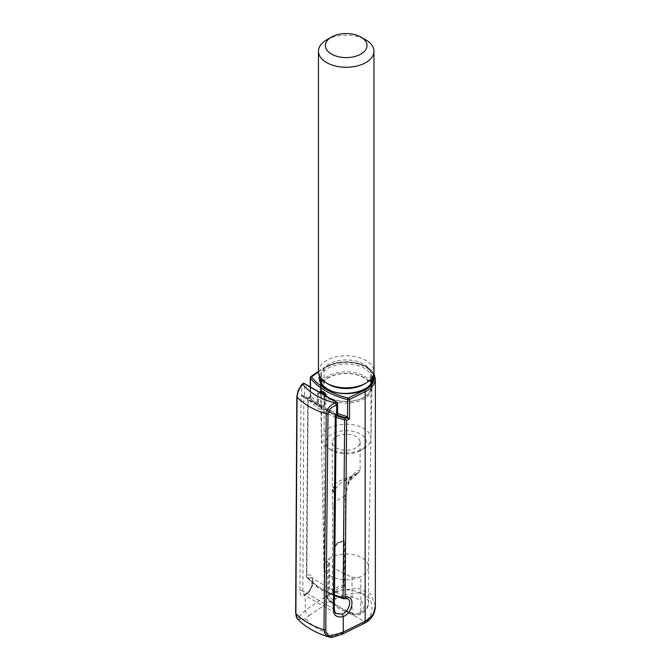 <?xml version="1.0" encoding="UTF-8"?>
<svg xmlns="http://www.w3.org/2000/svg" width="671" height="671" viewBox="0 0 671 671"><rect width="100%" height="100%" fill="white"/><g stroke="black" fill="none" stroke-linecap="round" stroke-linejoin="round"><path stroke-width="0.5" stroke-dasharray="3.35 2.52" d="M302.847 591.101L303.846 397.333L335.668 415.701L333.755 608.949L302.873 591.117A1.854 1.065 0 0 0 302.847 591.101L333.755 608.949A1.854 1.065 0 0 0 333.73 608.933L336.322 613.562M317.568 400.226L317.568 394.556L318.222 394.179L318.222 399.849L317.568 400.226A4.63 2.667 -120 0 0 319.119 404.328L320.352 406.173L322.566 406.316A4.63 2.667 -120 0 0 323.154 406.123A4.63 2.667 -120 0 0 324.11 404.001L324.11 398.339A4.63 2.667 -120 0 0 322.566 394.229L337.068 402.608L337.068 414.695L322.566 406.316M375.357 605.963L370.711 593.961L358.088 588.257L341.833 590.086L326.794 595.915A29.147 16.825 0 0 0 324.068 597.525L324.068 368.018A29.147 16.825 180 0 1 356.318 363.179A29.147 16.825 180 0 1 375.357 378.964M330.317 637.274L331.885 637.416L334.712 635.487A60.038 34.666 180 0 1 305.951 618.88L309.146 615.466C306.823 614.317 305.54 612.556 305.313 610.174L305.313 594.682C314.145 589.817 315.672 570.929 306.848 575.617L308.199 398.171L310.698 396.486L310.421 395.395L311 395.89A74.028 42.743 0 0 0 337.597 413.479M305.951 618.88L300.742 619.434L298.335 617.622C296.767 617.454 295.936 615.793 295.869 612.631L297.068 396.041C297.521 391.621 298.964 388.081 301.388 385.422L302.428 383.862M303.846 397.333L300.994 396.091L299.971 590.312C299.971 596.217 301.757 597.668 305.313 594.682L305.783 593.768L306.899 593.743L304.097 594.959L302.873 591.117M334.443 595.689L321.845 590.044L316.653 586.605L306.873 577.546A1.854 1.417 -41.6 0 1 306.58 576.758L318.289 587.175L334.452 594.959M305.817 593.743C307.209 593.407 310.799 588.618 311.554 586.018C312.501 579.627 312.434 576.884 311.344 577.773L347.612 598.708L343.653 598.473C328.362 593.667 316.494 586.815 308.056 577.924L311.344 577.773C315.169 579.576 312.065 590.723 306.899 593.743M370.962 382.629A25.741 14.863 0 0 0 364.412 376.205A25.741 14.863 0 0 0 321.451 382.629M321.317 382.906A25.741 14.863 0 0 0 320.47 386.873A25.741 14.863 0 0 0 346.211 401.577A25.741 14.863 0 0 0 371.952 386.873A25.741 14.863 0 0 0 371.097 382.906M364.395 377.723A25.716 14.846 0 0 0 326.802 378.478A25.716 14.846 0 0 0 320.495 388.383A25.716 14.846 0 0 0 346.211 403.07A25.716 14.846 0 0 0 371.919 388.383A25.716 14.846 0 0 0 364.395 377.723M332.891 599.899A4.63 2.852 -123.6 0 1 329.394 594.363L329.394 558.473A7.406 4.278 0 0 0 327.582 561.283A7.406 4.278 0 0 0 328.715 563.556A74.028 42.743 0 0 0 352.032 577.01A7.406 4.278 0 0 0 360.822 576.615A22.277 12.858 0 0 0 368.48 567.054A22.277 12.858 0 0 0 368.488 566.911A22.277 12.858 0 0 0 354.011 554.867A22.277 12.858 0 0 0 329.394 558.473A22.277 12.858 0 0 0 323.934 567.054A22.277 12.858 0 0 0 337.085 578.645A22.277 12.858 0 0 0 360.822 576.615L360.822 612.506A7.406 4.278 180 0 1 352.032 612.9A74.028 42.743 180 0 1 328.715 599.446A7.406 4.278 180 0 1 327.582 597.173A7.406 4.278 180 0 1 329.394 594.363A22.277 12.858 180 0 1 354.011 590.757A22.277 12.858 180 0 1 368.488 602.801A22.277 12.858 180 0 1 360.822 612.506A4.63 2.483 63.3 0 1 359.866 614.628A4.63 2.483 63.3 0 1 357.786 614.267A17.647 10.191 0 0 0 358.691 599.379A17.647 10.191 0 0 0 332.891 599.899A2.776 1.602 0 0 0 332.631 601.803A69.407 40.067 0 0 0 354.489 614.418A2.776 1.602 0 0 0 357.786 614.267M309.146 615.466L327.582 603.036A24.525 14.158 180 0 1 329.88 601.686C339.736 596.704 355.63 589.541 365.393 594.833C374.963 600.746 373.646 616.272 364.504 621.673A24.525 14.158 180 0 1 362.155 622.998L340.633 633.642L334.712 635.487M342.277 634.196L340.633 633.642M297.295 618.729L298.788 619.585L300.742 619.434M336.196 416.288L335.668 415.701M319.119 404.328L304.609 395.949L304.609 383.862L319.119 392.241A4.63 2.667 -120 0 0 318.524 392.443A4.63 2.667 -120 0 0 317.568 394.556M337.572 402.684L337.068 402.608M304.609 383.862L303.644 383.091M333.781 608.798L334.309 608.983M343.292 598.633A1.854 0.587 -72.3 0 0 343.653 598.473A1.854 1.132 -108.1 0 0 344.441 598.624M336.657 414.863A75.186 43.405 180 0 1 309.952 397.123L309.75 396.544L307.763 397.878L308.199 398.171M309.75 396.536L310.698 396.486L310.698 377.035L324.068 368.018A1.157 0.721 -124 0 1 324.294 367.498L318.448 371.44M336.188 417.32A74.238 42.86 180 0 1 307.93 398.733L307.763 397.878L309.113 397.693A73.089 42.198 0 0 0 337.018 415.894M307.93 398.733L306.58 576.758A1.854 1.057 -179.6 0 1 306.404 576.297A1.854 1.057 -179.6 0 1 306.848 575.617A1.854 1.3 64.4 0 0 308.056 577.924A1.854 1.417 -41.6 0 1 306.882 577.546M299.971 590.312L302.822 590.925M303.426 397.148L303.854 396.687L301.74 395.286L300.994 396.091M337.597 415.324L337.387 414.938A1.803 1.04 0 0 0 337.068 414.695L336.582 415.55L304.114 396.804A1.107 0.637 180 0 0 303.854 396.687L304.189 395.773L301.74 395.286L301.74 385.045M310.421 386.982L310.421 395.395A1.157 1.057 -66.5 0 1 309.742 396.712M309.113 397.693L309.952 397.123A1.157 0.856 140.7 0 0 311 395.89M301.665 384.668A1.854 1.334 -136.9 0 0 301.388 385.422M356.024 447.909A13.881 8.01 180 0 1 340.893 449.645A13.881 8.01 180 0 1 332.33 442.248A13.881 8.01 180 0 1 346.211 434.229A13.881 8.01 180 0 1 360.092 442.248A13.881 8.01 180 0 1 356.024 447.909M360.436 450.459A20.13 11.617 180 0 1 331.977 450.459A20.13 11.617 180 0 1 331.977 434.028A20.13 11.617 180 0 1 360.436 434.028A20.13 11.617 180 0 1 360.436 450.459L363.716 448.572A24.752 14.292 0 0 0 370.962 438.465A24.752 14.292 0 0 0 346.211 424.173A24.752 14.292 0 0 0 321.451 438.465A24.752 14.292 0 0 0 328.706 448.572A24.752 14.292 0 0 0 363.716 448.572L360.436 450.459M328.706 384.349A24.752 14.292 180 0 1 321.451 374.242A24.752 14.292 180 0 1 346.211 359.95A24.752 14.292 180 0 1 370.962 374.242A24.752 14.292 180 0 1 363.716 384.349M318.448 371.784A27.763 16.029 180 0 1 346.211 355.764A27.763 16.029 180 0 1 373.973 371.784M326.576 39.908A27.763 16.029 180 0 1 365.838 39.908M344.575 586.748L344.575 541.413A11.566 6.676 120 0 0 334.754 547.083L334.754 592.418L333.94 592.887L332.514 592.065L332.514 505.162L333.94 505.993A46.265 26.714 120 0 0 334.099 502.126L334.099 492.917L334.703 489.587L341.48 482.214L354.967 475.764L358.205 473.315L357.014 473.248L350.983 479.639L348.584 483.648L345.23 495.701A46.265 26.714 120 0 0 345.389 499.383L345.389 586.278L344.575 586.748A11.566 6.676 0 0 0 334.754 592.418M345.389 499.383L343.963 498.553L343.963 585.447A13.881 8.01 0 0 0 332.514 592.065M343.963 585.447L345.389 586.278M333.94 592.887L333.94 505.993M350.983 479.639L351.537 476.335L350.899 477.182L350.405 480.52M334.703 489.587L333.151 487.431L333.386 486.81C333.529 481.417 344.206 479.941 356.024 474.162L360.092 470.337L356.628 470.883L351.537 476.335M333.386 486.81L334.98 488.874M332.598 489.31L334.183 491.96M332.514 505.162L332.33 491.843L333.143 487.431M332.464 489.956L334.108 492.917M347.947 484.932L348.14 480.914C344.709 484.907 343.317 490.786 343.963 498.553M348.584 483.64L348.861 479.924L348.14 480.906M350.899 477.182L348.87 479.916M373.554 374.561A27.989 16.163 0 0 0 353.03 362.348A27.989 16.163 0 0 0 324.949 367.507L318.448 371.893M319.396 375.945A27.05 15.618 180 0 1 346.211 362.407A27.05 15.618 180 0 1 373.017 375.945M327.582 603.036A4.63 2.869 56 0 1 324.068 597.525L305.313 610.174L298.335 617.622M326.794 595.915A4.63 2.516 62.7 0 0 329.88 601.686L364.504 621.673A4.63 2.818 -122.9 0 0 367.012 621.782M372.011 377.706A25.892 14.947 0 0 0 364.521 368.379A25.892 14.947 0 0 0 337.312 364.915A25.892 14.947 0 0 0 320.402 377.706M320.47 386.873L320.319 379.115A25.892 14.947 0 0 0 327.901 389.524A25.892 14.947 0 0 0 355.982 392.795A25.892 14.947 0 0 0 372.103 379.115L371.952 386.873M328.715 563.556L328.715 599.446A4.63 3.196 -47.4 0 0 329.52 601.442A4.63 3.196 -47.4 0 0 332.631 601.803M352.032 577.01L352.032 612.9A4.63 2.013 -70.1 0 0 352.912 614.988C343.477 611.566 335.668 607.045 329.503 601.426L327.582 597.173L327.582 561.283M354.489 614.418A4.63 2.013 -70.1 0 1 352.912 614.988L359.866 614.628C365.661 611.407 368.53 607.465 368.488 602.801L368.488 566.911M364.21 623.376A4.63 2.458 63.7 0 1 362.155 622.998M324.11 404.001L324.764 403.623L324.764 397.953L324.11 398.339M336.582 415.55A1.107 0.637 180 0 1 336.775 415.693L335.978 415.945M304.114 396.804L304.609 395.949A1.803 1.04 0 0 0 304.189 395.773M310.254 377.723A1.854 1.065 180 0 1 310.698 377.035A1.157 0.721 -124 0 1 310.933 376.506M336.775 415.693A0.696 0.495 136.9 0 0 337.387 414.938M324.949 367.507A1.157 0.721 -124 0 0 324.294 367.498L336.85 362.558L351.914 361.979L365.443 365.913L373.831 373.386M296.842 396.536A1.854 1.057 -179.7 0 1 297.068 396.041M295.643 613.135A1.854 1.057 -179.7 0 1 295.869 612.631M323.154 406.123L323.808 405.745A4.63 4.63 0 0 0 326.123 401.736A4.63 2.667 180 0 1 324.764 403.623A4.63 2.667 -120 0 1 323.808 405.745A4.63 2.667 -120 0 1 320.243 404.504A4.63 2.667 -120 0 1 318.222 399.849A4.63 2.667 180 0 1 324.764 399.849A4.63 2.667 180 0 1 326.123 401.736L326.123 396.066A4.63 4.63 0 0 0 326.123 396.049A4.63 2.667 180 0 0 324.764 394.179A4.63 2.667 180 0 0 318.222 394.179A4.63 2.667 60 0 1 319.178 392.065A4.63 2.667 60 0 1 319.195 392.049A4.63 4.63 0 0 0 319.178 392.065L318.524 392.443M323.791 394.707A4.63 2.667 60 0 1 324.764 397.953A4.63 2.667 180 0 0 326.123 396.066M334.754 547.083A11.566 6.676 180 0 1 344.575 541.413L341.925 541.153C337.664 542.168 335.274 544.147 334.754 547.083M345.23 495.701L334.099 502.126M354.967 475.764L356.024 474.162M305.607 593.902L304.055 594.934L336.339 613.571M363.942 377.765C358.809 374.888 352.619 373.487 345.372 373.546C337.488 373.806 331.139 375.685 326.332 379.182L322.097 384.231C321.015 387.142 321.224 389.708 322.734 391.923C324.538 394.858 327.817 397.24 332.564 399.077C338.897 401.35 345.699 401.946 352.954 400.864C358.314 399.966 362.675 398.272 366.03 395.789L370.384 390.556L371.013 387.486C371.021 386.211 371.197 382.478 363.942 377.765M368.48 567.054L371.919 388.383M323.934 567.054L320.495 388.383M309.759 396.544L310.262 395.596L310.254 386.89M307.763 397.886L306.404 576.297A1.854 1.854 0 0 0 306.873 577.546M297.194 618.561L296.716 617.907M321.451 374.242L321.451 379.048M321.451 383.158L321.451 438.465M370.962 374.242L370.962 379.048M370.962 383.158L370.962 438.465M331.977 450.459L328.706 448.572M357.014 473.248L341.48 482.214M359.656 471.31L358.205 473.315M332.33 442.248L332.33 491.843M360.092 442.248L360.092 470.337"/><path stroke-width="1.01" d="M330.317 637.274L326.165 635.353L324.546 632.988L323.984 629.876L326.24 413.89C327.079 408.773 330.04 405.125 335.123 402.952L337.572 402.684L336.657 405.209L336.003 405.41C331.508 406.869 328.84 409.704 328.002 413.898L325.77 629.901C325.913 633.097 327.44 635.169 330.35 636.108L343.267 632.082L365.167 621.254A29.147 16.825 0 0 0 367.951 619.677L373.462 613.63L375.357 605.879L375.357 378.964A29.147 16.825 180 0 1 365.167 391.747L349.557 399.463L349.557 418.922L345.842 417.84L346.337 416.297L349.557 418.922L346.639 420.365L345.38 419.593L344.668 419.945A74.238 42.86 180 0 1 336.188 417.32M342.277 634.196L343.267 632.082L343.267 616.59C336.683 617.832 333.378 615.5 333.37 609.595L335.265 415.877L336.196 416.263L334.309 608.983M334.309 609.016C334.846 612.329 335.517 613.848 336.322 613.562L342.26 614.158L343.267 616.59M334.452 594.959L343.074 597.819L344.668 419.945M342.26 614.158C348.492 611.751 352.233 600.964 347.62 598.717L344.433 598.624M330.35 636.108L331.885 637.416L342.193 634.229M319.757 392.376L303.644 383.091L303.024 384.416C299.585 387.536 297.597 391.747 297.068 397.039L295.877 613.655L296.221 616.641L297.295 618.729C305.364 627.091 315.991 633.189 329.176 637.014M337.572 402.684L337.068 402.608L337.597 403.028M322.566 394.229L303.913 383.46M337.018 415.894A73.089 42.198 0 0 0 344.86 418.327L345.38 419.593M333.781 608.798C334.586 608.832 334.452 609.1 333.37 609.595M344.475 598.607A1.854 1.132 -108.1 0 0 345.062 597.676A1.854 1.057 -179.5 0 1 343.074 597.819A1.854 0.587 -72.3 0 0 343.292 598.624A1.854 1.854 0 0 0 344.533 598.591M336.003 405.41A1.854 0.721 -107.3 0 0 335.123 402.952A62.537 36.108 0 0 1 303.024 384.416A1.854 1.334 -136.9 0 0 301.673 384.659L303.644 383.091M335.265 415.877L336.775 415.693M336.657 405.209L336.657 415.441L337.597 415.341M346.798 418.108L347.595 416.859L347.595 399.631A74.028 42.743 180 0 1 310.421 378.167L310.421 386.982M326.576 39.908L331.482 37.073A20.818 12.019 0 0 0 331.482 54.074A20.818 12.019 0 0 0 360.931 54.074A20.818 12.019 0 0 0 360.931 37.073A20.818 12.019 0 0 0 331.482 37.073L326.576 39.908A27.763 16.029 180 0 0 318.448 51.239L318.448 371.784A27.763 16.029 180 0 0 326.576 383.124A27.763 16.029 180 0 0 365.838 383.124L365.838 383.124A27.763 16.029 180 0 0 373.973 371.784L373.973 51.239A27.763 16.029 180 0 1 365.838 62.571A27.763 16.029 180 0 1 335.584 66.043A27.763 16.029 180 0 1 318.448 51.239M363.716 384.349L365.838 383.124L363.716 384.349A24.752 14.292 180 0 1 328.706 384.349L326.576 383.124M360.931 37.073L365.838 39.908A27.763 16.029 180 0 1 373.973 51.239M342.504 634.103L364.21 623.376A4.63 2.458 63.7 0 0 365.167 621.254L365.167 391.747A1.157 0.612 63.7 0 0 364.412 390.296A27.989 16.163 0 0 0 373.554 374.561M318.448 371.893L311.478 376.943A72.871 42.072 0 0 0 348.073 398.071L364.412 390.296M373.017 375.945A27.05 15.618 180 0 1 358.197 392.023A27.05 15.618 180 0 1 327.079 389.063A27.05 15.618 180 0 1 319.396 375.945M346.639 420.365L345.062 597.676C355.362 593.843 353.575 612.589 343.267 616.574M336.783 402.441L320.352 392.954M337.597 413.479A74.028 42.743 0 0 0 346.337 416.297M344.86 418.327L345.842 417.84A75.186 43.405 180 0 1 337.572 415.206M337.354 415.131A75.186 43.405 180 0 1 336.657 414.863M328.002 413.898A1.854 1.065 -179.4 0 1 326.24 413.89A71.789 41.451 180 0 1 297.068 397.039A1.854 1.057 -179.7 0 1 296.842 396.536L295.643 613.126A1.854 1.057 -179.7 0 0 295.877 613.655A73.919 42.676 0 0 0 323.984 629.876A1.854 1.065 -179.4 0 0 325.77 629.901M320.402 377.706A25.892 14.947 0 0 0 320.319 379.115C320.377 382.755 322.826 386.051 327.658 389.004C342.571 398.817 373.688 390.74 372.103 379.115A25.892 14.947 0 0 0 372.011 377.706M375.357 605.854C375.307 612.531 372.531 617.84 367.012 621.782A4.63 2.818 -122.9 0 0 367.951 619.677M348.803 398.012A1.157 0.612 -116.3 0 1 349.557 399.463A1.854 1.065 180 0 1 347.595 399.631L348.073 398.071M311.478 376.943A1.157 0.864 -37.9 0 0 310.421 378.167A1.854 1.065 180 0 1 310.254 377.723L310.254 386.89M311.579 376.523A1.157 0.721 -124 0 0 310.933 376.506L310.254 377.723M326.123 396.049A4.63 4.63 0 0 0 319.195 392.049A4.63 2.667 60 0 1 323.791 394.707M364.21 623.376L367.012 621.782M321.619 393.449L337.496 402.617M343.292 598.633L334.443 595.689M336.171 416.297L336.892 416.079M337.219 415.945L337.572 415.483M337.597 403.061L337.597 415.148M375.357 378.964L373.831 373.386M318.448 371.44L310.933 376.506M329.369 637.047L331.583 637.45M301.665 384.668L298.092 390.639L296.842 396.536M297.194 618.561L295.643 613.126M321.451 379.048L321.451 383.158M370.962 379.048L370.962 383.158"/></g></svg>

